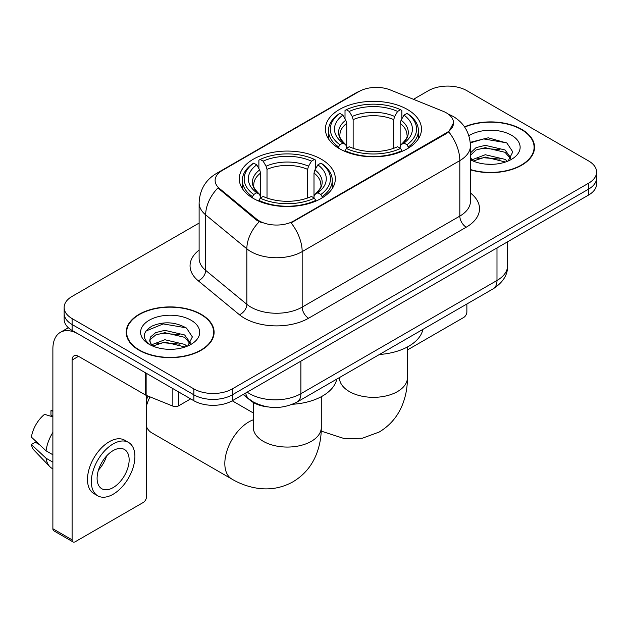 <?xml version="1.0" encoding="UTF-8"?>
<svg xmlns="http://www.w3.org/2000/svg" width="628" height="628" viewBox="0 0 628 628"><rect width="100%" height="100%" fill="white"/><g stroke="black" fill="none" stroke-linecap="round" stroke-linejoin="round"><path stroke-width="0.94" d="M321.269 159.198A48.034 27.734 0 0 0 268.925 153.185A48.034 27.734 0 0 0 239.268 178.807A48.034 27.734 0 0 0 253.335 198.417A48.034 27.734 0 0 0 305.687 204.422A48.034 27.734 0 0 0 335.336 178.807A48.034 27.734 0 0 0 321.269 159.198M407.399 109.468A48.034 27.734 0 0 0 355.055 103.455A48.034 27.734 0 0 0 325.398 129.078A48.034 27.734 0 0 0 339.473 148.687A48.034 27.734 0 0 0 391.817 154.7A48.034 27.734 0 0 0 421.474 129.078A48.034 27.734 0 0 0 407.399 109.468M446.367 112.867A24.468 14.13 0 0 0 443.101 111.289L390.326 89.953A24.468 14.13 0 0 0 358.988 91.539L222.288 170.463A24.468 14.13 0 0 0 215.121 180.456A24.468 14.13 0 0 0 219.541 188.557L256.491 219.023A24.468 14.13 0 0 0 293.841 220.907L446.367 132.853A24.468 14.13 0 0 0 453.534 122.86A24.468 14.13 0 0 0 446.367 112.867M267.63 406.897A27.192 15.7 180 0 1 250.431 400.476L243.154 394.478M470.443 169.835A43.96 25.379 0 0 0 534.538 147.282A43.96 25.379 0 0 0 521.664 129.337A43.96 25.379 0 0 0 464.524 126.84M201.235 314.338A43.96 25.379 0 0 0 153.334 308.835A43.96 25.379 0 0 0 126.197 332.283A43.96 25.379 0 0 0 139.071 350.228A43.96 25.379 0 0 0 186.979 355.723A43.96 25.379 0 0 0 214.109 332.283A43.96 25.379 0 0 0 201.235 314.338M126.652 334.567A43.96 25.379 0 0 0 126.503 335.242M453.534 122.86L448.737 131.856L446.367 133.576L291.086 222.877A31.722 18.314 60 0 1 302.17 251.616A36.251 20.928 180 0 1 250.902 251.616A36.251 20.928 180 0 1 246.843 248.821L205.67 214.878A36.251 20.928 180 0 1 199.115 202.868L199.115 258.375A36.251 20.928 0 0 0 205.67 270.378L246.843 304.329A36.251 20.928 0 0 0 250.902 307.123A36.251 20.928 0 0 0 302.17 307.123L459.822 216.103A36.251 20.928 0 0 0 470.443 201.298L470.443 145.798A36.251 20.928 180 0 1 459.822 160.603A31.722 18.314 -120 0 0 448.737 131.856M199.115 223.066L72.102 296.392A27.192 15.7 0 0 0 64.142 307.492L64.142 319.33A27.192 15.7 0 0 0 72.102 330.43L193.864 400.727L193.864 394.808A27.192 15.7 0 0 0 232.321 394.808L588.64 189.091A27.192 15.7 0 0 0 596.6 177.991A27.192 15.7 0 0 1 588.64 189.091L232.321 394.808A27.192 15.7 0 0 1 193.864 394.808L72.102 324.511L193.864 394.808L193.864 388.889A27.192 15.7 0 0 0 232.321 388.889L588.64 183.172A27.192 15.7 0 0 0 596.6 172.072A27.192 15.7 0 0 0 588.64 160.972L466.871 90.675A27.192 15.7 0 0 0 428.422 90.675L413.467 99.31M64.142 313.411A27.192 15.7 0 0 0 72.102 324.511A27.192 15.7 0 0 1 64.142 313.411M261.986 222.877L256.491 220.098L217.9 187.96A31.722 21.219 129.5 0 0 205.67 214.878L205.67 270.378A9.067 6.06 -50.5 0 1 198.244 280.779A45.318 26.164 180 0 1 199.115 250.077M64.142 307.492A27.192 15.7 0 0 0 72.102 318.592L193.864 388.889M213.81 335.242A43.96 25.379 0 0 0 213.661 334.567M534.24 150.241A43.96 25.379 0 0 0 534.09 149.566M193.864 400.727A27.192 15.7 0 0 0 232.321 400.727L588.64 195.01A27.192 15.7 0 0 0 596.6 183.91L596.6 172.072M470.443 169.544A43.505 25.12 0 0 0 534.09 147.282A43.505 25.12 0 0 0 521.35 129.525A43.505 25.12 0 0 0 464.696 127.099M485.672 164.104L492.501 164.301M472.091 159.763L485.287 154.731L505.069 159.363L507.463 161.286M473.308 161.035L485.287 157.086L505.493 162.008M470.443 156.827A20.481 11.822 0 0 0 473.488 161.192M470.443 152.942L476.103 147.611L485.287 145.335L505.069 149.966L510.949 158.091M470.443 155.289L476.103 149.966L485.287 147.69L505.069 152.314L510.486 158.703M470.443 159.763A29.547 17.058 0 0 0 511.475 159.347A29.547 17.058 0 0 0 511.475 135.216A29.547 17.058 0 0 0 468.873 135.711M508.162 160.996L512.793 151.905L506.937 143.082L488.27 137.799L470.262 142.336M472.295 160.682L470.443 158.499M470.309 142.878L483.67 138.929L506.537 142.815M477.162 149.503L483.67 148.326L499.998 149.723M477.162 158.9L483.67 157.722L499.998 159.119M407.423 349.953L463.668 317.485A4.529 2.614 120 0 0 466.871 311.935L466.871 303.999M139.392 350.039A43.505 25.12 0 0 0 186.806 355.487A43.505 25.12 0 0 0 213.661 332.283A43.505 25.12 0 0 0 200.913 314.518A43.505 25.12 0 0 0 153.507 309.078A43.505 25.12 0 0 0 126.652 332.283A43.505 25.12 0 0 0 139.392 350.039M165.243 349.097L172.072 349.301M151.662 344.764L164.858 339.732L184.64 344.364L187.034 346.279M152.879 346.028L164.858 342.079L185.064 347.009M151.866 345.675L149.754 340.714A20.481 11.822 0 0 0 153.059 346.193M149.754 340.714L150.375 337.134L155.673 332.612L164.858 330.336L184.64 334.959L190.519 343.092M149.802 341.004L150.375 339.481L155.673 334.959L164.858 332.683L184.64 337.315L190.056 343.704M187.733 345.989L192.364 336.906L186.508 328.083C175.283 321.826 163.79 321.159 152.031 326.081C142.391 332.039 141.779 338.296 150.21 344.851L150.312 344.921M191.045 320.217A29.547 17.058 0 0 0 149.26 320.217A29.547 17.058 0 0 0 149.26 344.34A29.547 17.058 0 0 0 191.045 344.34A29.547 17.058 0 0 0 191.045 320.217M145.892 331.042L163.241 323.922L186.108 327.816M156.733 334.504L163.241 333.319L179.569 334.724M156.733 343.901L163.241 342.723L179.569 344.12M338.61 148.177L338.61 146.968L339.897 144.738A43.144 24.908 0 0 1 339.897 113.409L342.864 115.128A38.975 22.498 0 0 0 342.864 143.027L345.793 144.691L346.735 148.192M346.735 146.764L346.735 123.331L345.793 120.176L342.864 115.128M345.015 118.833L345.015 110.45L346.303 109.712A43.144 24.908 0 0 1 400.57 109.712L397.603 111.423A38.975 22.498 0 0 0 349.27 111.423L352.198 116.47L353.148 119.634L353.148 148.287M393.725 148.287L393.725 119.634L394.674 116.47L397.603 111.423M379.43 354.49A49.848 28.778 0 0 0 422.919 329.378M345.015 150.665A44.957 25.952 0 0 0 401.857 150.665L400.57 148.444A43.144 24.908 0 0 1 346.303 148.444L345.015 151.434M401.857 151.434L401.857 150.665M339.897 113.409L338.61 114.147A44.957 25.952 0 0 0 328.483 130.553A44.957 25.952 0 0 0 338.61 146.968M400.57 109.712L401.857 110.45L401.857 118.833M346.303 148.444L349.27 146.732A38.975 22.498 0 0 0 397.603 146.732L400.57 148.444M342.864 143.027L339.897 144.738M349.27 111.423L346.303 109.712M345.793 120.176A34.862 20.127 0 0 0 345.793 144.691L345.957 144.801C341.004 140.013 338.987 136.763 339.905 135.051A33.535 19.358 0 0 1 346.735 123.331M408.263 146.968A44.957 25.952 0 0 0 418.389 130.553A44.957 25.952 0 0 0 408.263 114.147L406.975 113.409A43.144 24.908 0 0 1 406.975 144.738L408.263 146.968L408.263 148.177M406.975 144.738L404.008 143.027A38.975 22.498 0 0 0 404.008 115.128L406.975 113.409M404.008 115.128L401.08 120.176L400.138 123.331L400.138 146.764L401.08 144.691L404.008 143.027M400.138 123.331A33.535 19.358 0 0 1 406.968 135.051C407.878 136.771 405.861 140.02 400.915 144.801L401.08 144.691A34.862 20.127 0 0 0 401.08 120.176M400.138 148.192L400.138 146.764M146.442 400.075A24.924 14.389 -60 0 1 148.027 396.08M149.99 396.872A33.99 19.625 120 0 0 146.442 405.931M146.442 426.608A33.99 19.625 120 0 0 151.756 432.833L231.858 479.078A33.99 19.625 -60 0 1 226.653 451.846A33.99 19.625 -60 0 1 248.853 421.898A33.99 19.625 -60 0 1 253.32 419.802M252.472 197.899L252.472 196.69L253.767 194.468A43.144 24.908 0 0 1 253.767 163.139L256.726 164.85A38.975 22.498 0 0 0 256.726 192.757L259.662 194.421L260.604 197.922M260.604 196.493L260.604 173.061L259.662 169.898L256.726 164.85M258.885 168.563L258.885 160.179L260.173 159.441A43.144 24.908 0 0 1 314.44 159.441L311.472 161.153A38.975 22.498 0 0 0 263.14 161.153L266.068 166.2L267.018 169.364L267.018 198.016M307.594 198.016L307.594 169.364L308.544 166.2L311.472 161.153M292.467 404.267A49.848 28.778 0 0 0 336.789 379.108M258.885 200.395A44.957 25.952 0 0 0 315.727 200.395L314.44 198.165A43.144 24.908 0 0 1 260.173 198.165L258.885 201.164M315.727 201.164L315.727 200.395M253.767 163.139L252.472 163.877A44.957 25.952 0 0 0 242.353 180.283A44.957 25.952 0 0 0 252.472 196.69M314.44 159.441L315.727 160.179L315.727 168.563M260.173 198.165L263.14 196.454A38.975 22.498 0 0 0 311.472 196.454L314.44 198.165M256.726 192.757L253.767 194.468M263.14 161.153L260.173 159.441M259.662 169.898A34.862 20.127 0 0 0 259.662 194.421L259.827 194.531C254.874 189.742 252.856 186.492 253.775 184.773A33.535 19.358 0 0 1 260.604 173.061M322.133 196.69A44.957 25.952 0 0 0 332.259 180.283A44.957 25.952 0 0 0 322.133 163.877L320.845 163.139A43.144 24.908 0 0 1 320.845 194.468L322.133 196.69L322.133 197.899M320.845 194.468L317.878 192.757A38.975 22.498 0 0 0 317.878 164.85L320.845 163.139M317.878 164.85L314.95 169.898L314 173.061L314 196.493L314.95 194.421L317.878 192.757M314 173.061A33.535 19.358 0 0 1 320.837 184.773C321.748 186.5 319.731 189.75 314.785 194.531L314.95 194.421A34.862 20.127 0 0 0 314.95 169.898M314 197.922L314 196.493M178.642 391.943L178.642 405.821L190.661 398.882M145.523 372.82L78.516 334.127A36.251 20.928 -120 0 0 60.39 332.338A36.251 20.928 -120 0 0 52.878 348.933L52.878 528.752L72.102 539.852L72.102 360.032A9.067 5.236 60 0 1 73.978 355.88A9.067 5.236 60 0 1 78.516 356.327L145.523 395.02L145.523 372.82A4.529 2.614 0 0 0 146.128 373.111M72.102 539.852A4.529 2.614 120 0 0 73.044 541.925L53.82 530.825A4.529 2.614 -60 0 1 52.878 528.752M73.044 541.925A4.529 2.614 120 0 0 75.305 541.705L143.239 502.479A4.529 2.614 120 0 0 146.442 496.929L146.442 395.436M178.642 405.821A4.529 2.614 180 0 1 172.841 406.112L146.128 395.31A4.529 2.614 180 0 1 145.523 395.02M113.118 487.611A22.655 13.078 120 0 0 127.924 467.64A22.655 13.078 120 0 0 124.446 449.483A22.655 13.078 120 0 0 113.118 450.606A22.655 13.078 120 0 0 98.313 470.576A22.655 13.078 120 0 0 101.791 488.733A22.655 13.078 120 0 0 113.118 487.611M98.478 470.042A22.655 13.078 120 0 0 106.611 455.959M52.878 411.222L50.954 410.634L50.954 415.187L52.878 416.301M128.528 442.418L124.682 440.204A30.811 17.788 120 0 0 109.272 441.727A30.811 17.788 120 0 0 89.145 468.88A30.811 17.788 120 0 0 93.87 493.577L97.709 495.79A30.811 17.788 120 0 0 113.118 494.267A30.811 17.788 120 0 0 133.246 467.114A30.811 17.788 120 0 0 128.528 442.418A30.811 17.788 120 0 0 113.118 443.949A30.811 17.788 120 0 0 92.991 471.102A30.811 17.788 120 0 0 97.709 495.79M52.878 432.409A29.909 17.27 120 0 0 46.072 450.833L31.4 437.112A23.566 13.604 120 0 1 44.549 414.339L52.878 416.866M52.878 454.766L46.072 450.833M39.336 444.538L35.341 442.23L31.4 444.506L46.072 458.236L52.878 462.169M46.072 458.236A29.909 17.27 120 0 0 49.761 466.588A29.909 17.27 120 0 0 52.022 468.37L52.878 468.865M52.878 410.1A23.566 13.604 120 0 0 50.954 410.634M31.4 444.506A23.566 13.604 120 0 0 34.187 450.37L49.761 466.588M219.541 188.557L219.541 189.632M256.491 219.023L256.491 220.098M293.841 220.907L293.841 221.637M446.367 132.853L446.367 133.576M308.584 318.223A9.067 5.236 60 0 1 302.17 307.123L302.17 251.616L459.822 160.603L459.822 216.103A9.067 5.236 60 0 0 466.235 227.203L308.584 318.223A45.318 26.164 180 0 1 244.496 318.223A45.318 26.164 180 0 1 239.417 314.73L198.244 280.779M470.443 145.798C469.83 132.767 464.1 122.994 453.251 116.478L448.675 114.249A31.722 14.852 112 0 0 448.251 114.092M219.588 172.315A31.722 18.314 -120 0 0 216.299 173.548C205.458 180.063 199.728 189.837 199.115 202.868M216.299 173.548L356.327 92.709A31.722 18.314 60 0 1 358.729 91.688M259.199 221.778A31.722 21.219 129.5 0 0 246.843 248.821L246.843 304.329A9.067 6.06 -50.5 0 1 239.417 314.73M470.443 193A45.318 26.164 180 0 1 466.235 227.203M232.321 388.889L232.321 400.727M588.64 183.172L588.64 195.01M72.102 318.592L72.102 330.43M247.189 392.147A36.251 20.928 0 0 0 249.622 393.701A36.251 20.928 0 0 0 300.891 393.701L496.991 280.481A36.251 20.928 0 0 0 507.612 265.683C507.879 274.679 503.083 282.372 493.239 288.778L297.138 401.999A18.126 10.464 60 0 0 300.891 393.701L300.891 361.139M496.991 247.919L496.991 280.481A18.126 10.464 60 0 1 493.239 288.778M245.721 392.995A18.126 12.12 129.5 0 0 248.876 398.89L243.374 394.345M407.423 346.97L407.423 377.718A33.99 19.625 180 0 1 397.469 391.589A33.99 19.625 180 0 1 349.404 391.589A33.99 19.625 180 0 1 339.45 377.718L339.293 379.657M393.725 119.634A33.535 19.358 0 0 0 353.148 119.634M394.674 116.47A34.862 20.127 0 0 0 352.198 116.47M321.293 396.7L321.293 427.448A33.99 19.625 180 0 1 311.339 441.319A33.99 19.625 180 0 1 263.273 441.319A33.99 19.625 180 0 1 253.32 427.448L253.163 429.387M307.594 169.364A33.535 19.358 0 0 0 267.018 169.364M308.544 166.2A34.862 20.127 0 0 0 266.068 166.2M72.102 360.032L78.516 356.327M146.128 373.165L146.128 395.31M172.841 406.112L172.841 388.591M356.327 92.709L362.136 90M448.675 114.249L448.196 114.053M297.138 401.999C282.553 409.33 267.96 409.33 253.374 401.999L248.876 398.89M507.612 265.683L507.612 241.788M534.09 150.916L534.09 147.282M213.661 335.917L213.661 332.283M126.652 335.917L126.652 332.283M407.423 377.718C407.47 387.398 405.751 396.566 402.258 405.217C397.508 416.733 389.815 425.674 379.163 432.048L362.34 438.226L344.387 438.627L321.214 431.114M328.483 138.851L328.483 130.553M418.389 138.851L418.389 130.553M321.293 427.448C321.34 437.127 319.621 446.296 316.127 454.939C311.378 466.463 303.685 475.404 293.033 481.77C282.2 487.807 270.605 490.005 258.257 488.356C249.018 487.053 240.218 483.968 231.858 479.078M242.353 188.581L242.353 180.283M332.259 188.581L332.259 180.283M253.32 412.981L232.211 400.79M253.32 402.477L253.32 427.448M60.39 332.338L68.358 327.73"/></g></svg>
